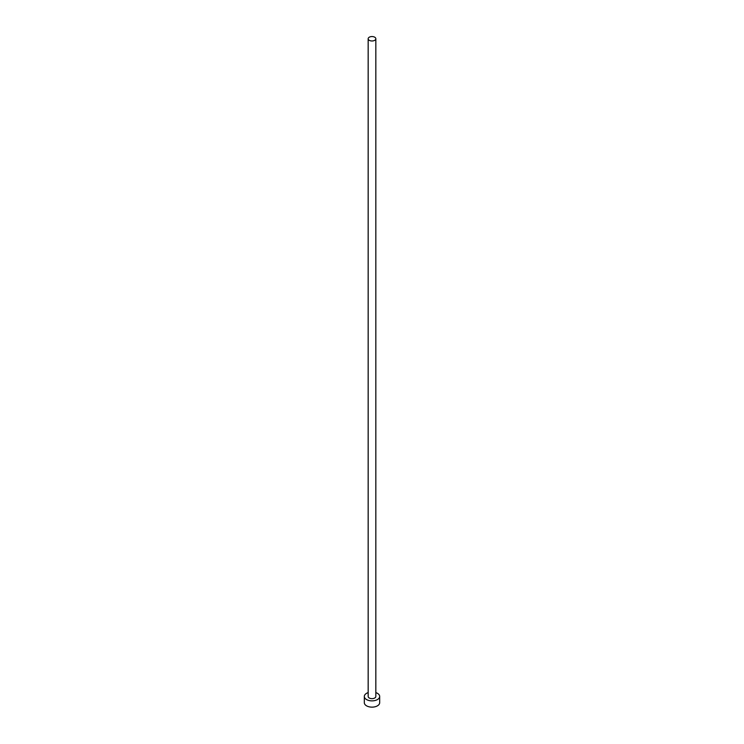 <?xml version="1.0" encoding="UTF-8"?>
<svg xmlns="http://www.w3.org/2000/svg" width="744" height="744" viewBox="0 0 744 744"><rect width="100%" height="100%" fill="white"/><g stroke="black" fill="none" stroke-linecap="round" stroke-linejoin="round"><path stroke-width="1.12" d="M369.284 40.334A3.832 2.213 0 0 0 373.469 40.808A3.832 2.213 0 0 0 375.832 38.762A3.832 2.213 0 0 0 374.716 37.2A3.832 2.213 0 0 0 370.531 36.716A3.832 2.213 0 0 0 368.168 38.762A3.832 2.213 0 0 0 369.284 40.334M368.168 38.762L368.168 696.449A3.832 2.213 0 0 0 369.284 698.011A3.832 2.213 0 0 0 373.469 698.495A3.832 2.213 0 0 0 375.832 696.449L375.832 38.762M368.168 692.608A7.673 4.427 0 0 0 364.328 696.449A7.673 4.427 0 0 0 366.578 699.574A7.673 4.427 0 0 0 374.939 700.532A7.673 4.427 0 0 0 379.673 696.449A7.673 4.427 0 0 0 377.422 693.315A7.673 4.427 0 0 0 375.832 692.608M364.328 696.449L364.328 702.708A7.673 4.427 0 0 0 366.578 705.842A7.673 4.427 0 0 0 374.939 706.8A7.673 4.427 0 0 0 379.673 702.708L379.673 696.449"/></g></svg>
